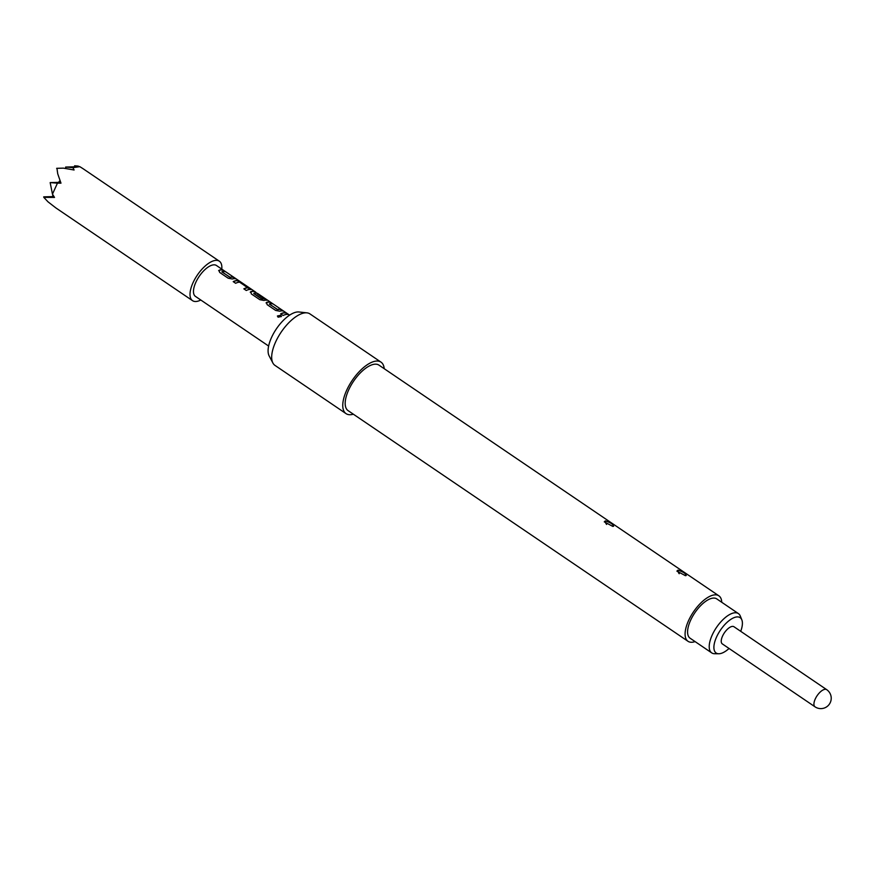 <?xml version="1.0" encoding="UTF-8"?>
<svg xmlns="http://www.w3.org/2000/svg" width="874" height="874" viewBox="0 0 874 874"><rect width="100%" height="100%" fill="white"/><g stroke="black" fill="none" stroke-linecap="round" stroke-linejoin="round"><path stroke-width="1.31" d="M281.417 316.585L280.729 315.438L277.408 316.071M280.762 315.285L277.419 315.973L278.085 317.186L281.439 316.486L280.729 315.438M224.858 271.541L222.99 270.285A18.463 8.052 124.2 0 0 220.456 270.033A18.463 8.052 124.2 0 0 219.188 270.317L218.62 270.754M235.477 278.751L233.62 277.495A18.463 8.052 124.2 0 0 231.086 277.244A18.463 8.052 124.2 0 0 230.07 277.451L221.941 271.716A18.671 8.139 124.2 0 1 222.968 271.497A18.671 8.139 124.2 0 1 225.536 271.759L223.099 270.099A18.671 8.139 124.2 0 0 220.532 269.848A18.671 8.139 124.2 0 0 219.254 270.142L218.653 270.667M250.51 289.578L237.455 280.707A18.463 8.052 124.2 0 0 236.275 280.762A18.463 8.052 124.2 0 0 233.347 281.712M251.013 289.327L237.542 280.532A18.671 8.139 124.2 0 0 236.351 280.587A18.671 8.139 124.2 0 0 233.216 281.636L235.652 283.285A18.671 8.139 124.2 0 1 238.788 282.236A18.671 8.139 124.2 0 1 239.76 282.171L247.866 287.917A18.463 8.052 124.2 0 0 246.894 287.972A18.463 8.052 124.2 0 0 243.966 288.923M256.65 293.041L255.623 292.375A18.463 8.052 124.2 0 0 255.263 292.091A18.463 8.052 124.2 0 0 252.094 291.501A18.463 8.052 124.2 0 0 250.827 291.785L250.281 292.135M266.832 300.055L258.551 294.156A18.671 8.139 124.2 0 0 257.065 293.85L263.948 298.832A18.463 8.052 124.2 0 0 262.976 298.886A18.463 8.052 124.2 0 0 261.971 299.105L253.842 293.369A18.671 8.139 124.2 0 1 254.869 293.151A18.671 8.139 124.2 0 1 258.07 293.751L289.6 315.143M266.33 300.306L258.442 294.33A18.463 8.052 124.2 0 0 257.382 294.057M272.306 303.748L270.437 302.48A18.463 8.052 124.2 0 0 267.903 302.229A18.463 8.052 124.2 0 0 266.646 302.513L266.078 302.961M282.936 310.958L281.067 309.691A18.463 8.052 124.2 0 0 278.533 309.44A18.463 8.052 124.2 0 0 277.517 309.658L269.4 303.923A18.671 8.139 124.2 0 1 270.416 303.704A18.671 8.139 124.2 0 1 272.983 303.955L270.547 302.306A18.671 8.139 124.2 0 0 267.99 302.054A18.671 8.139 124.2 0 0 266.712 302.338L266.1 302.863M288.125 314.476L286.257 313.22A18.463 8.052 124.2 0 0 283.722 312.968A18.463 8.052 124.2 0 0 280.794 313.919M221.778 269.116A23.86 10.401 124.2 0 0 219.33 261.195A23.86 10.401 124.2 0 0 215.233 260.43A23.86 10.401 124.2 0 0 194.978 278.882A23.86 10.401 124.2 0 0 192.542 300.667A23.86 10.401 124.2 0 0 196.639 301.432A23.86 10.401 124.2 0 0 200.812 300.011M192.542 300.667L55.87 207.925L48.059 201.872L43.798 197.349L54.516 197.426L52.462 194.159L57.444 183.179L60.983 183.158L57.728 173.795L56.952 168.343L63.365 168.136L74.093 169.993L72.903 167.644L79.829 166.672L83.085 168.726L81.326 167.6M718.789 653.763L714.648 653.73A23.751 10.357 -55.8 0 1 711.72 652.889A23.751 10.357 -55.8 0 1 712.201 635.037A23.751 10.357 -55.8 0 1 738.399 613.581A23.751 10.357 -55.8 0 1 740.267 615.984L741.818 619.819A21.358 9.308 124.2 0 0 730.544 619.557A21.358 9.308 124.2 0 0 716.582 636.96A21.358 9.308 124.2 0 0 718.789 653.763A21.358 9.308 124.2 0 0 729.058 648.475M738.399 613.581L716.767 598.898A23.751 10.357 124.2 0 0 690.569 620.365A23.751 10.357 124.2 0 0 690.089 638.206L711.72 652.889M740.715 631.312A21.358 9.308 124.2 0 0 741.818 619.819M732.194 626.418A10.368 4.523 -55.8 0 1 733.974 626.745L826.684 689.652A10.368 4.523 -55.8 0 0 824.903 689.324A10.368 4.523 -55.8 0 0 816.087 697.354A10.368 4.523 -55.8 0 0 815.027 706.826L722.328 643.909A10.368 4.523 -55.8 0 1 723.388 634.437A10.368 4.523 -55.8 0 1 732.194 626.418M685.74 575.649C686.374 573.945 683.796 572.109 677.995 570.143L676.891 571.115L685.413 575.682L686.265 575.474M613.133 526.366C613.756 524.662 611.177 522.827 605.376 520.871L604.273 521.833L612.794 526.399L613.646 526.192M721.76 602.284A27.487 11.985 124.2 0 0 718.865 595.806L378.966 365.135A27.487 11.985 124.2 0 0 374.247 364.25A27.487 11.985 124.2 0 0 350.911 385.521A27.487 11.985 124.2 0 0 348.092 410.627L688.002 641.298A27.487 11.985 124.2 0 0 692.711 642.182A27.487 11.985 124.2 0 0 695.081 641.592M718.865 595.806A27.487 11.985 124.2 0 0 714.145 594.921A27.487 11.985 124.2 0 0 690.81 616.192A27.487 11.985 124.2 0 0 688.002 641.298M384.221 368.708A31.114 13.558 124.2 0 0 380.998 362.131L309.931 313.897A31.114 13.558 124.2 0 0 306.949 312.848A31.114 13.558 124.2 0 0 304.589 312.903A31.114 13.558 124.2 0 0 279.975 333.955A31.114 13.558 124.2 0 0 272.896 363.016A31.114 13.558 124.2 0 0 274.982 365.398L346.049 413.631A31.114 13.558 124.2 0 0 351.392 414.626A31.114 13.558 124.2 0 0 353.347 414.189M380.998 362.131A31.114 13.558 124.2 0 0 375.656 361.137A31.114 13.558 124.2 0 0 349.239 385.216A31.114 13.558 124.2 0 0 346.049 413.631M306.949 312.848L298.963 311.985A27.247 11.875 124.2 0 0 296.898 312.029A27.247 11.875 124.2 0 0 275.343 330.47A27.247 11.875 124.2 0 0 269.148 355.915L272.896 363.016M255.743 292.2A18.671 8.139 124.2 0 0 255.372 291.916L216.424 265.478A18.671 8.139 124.2 0 0 213.212 264.888A18.671 8.139 124.2 0 0 197.36 279.33A18.671 8.139 124.2 0 0 195.448 296.384L268.635 346.049M286.366 313.045L288.802 314.695A18.671 8.139 124.2 0 0 286.235 314.443A18.671 8.139 124.2 0 0 283.1 315.481L280.674 313.832A18.671 8.139 124.2 0 1 283.799 312.783A18.671 8.139 124.2 0 1 286.366 313.045L286.257 313.22M269.323 304.097L277.593 309.483A18.671 8.139 124.2 0 1 278.609 309.265A18.671 8.139 124.2 0 1 281.177 309.516L283.613 311.166A18.671 8.139 124.2 0 0 281.046 310.915A18.671 8.139 124.2 0 0 279.767 311.21L275.638 310.423L267.127 304.644L266.646 302.513M266.417 300.132A18.671 8.139 124.2 0 0 265.226 300.186A18.671 8.139 124.2 0 0 263.948 300.47L259.829 299.684L251.308 293.904L250.893 291.61A18.671 8.139 124.2 0 1 252.171 291.315A18.671 8.139 124.2 0 1 255.372 291.916M250.609 289.392A18.671 8.139 124.2 0 0 249.407 289.447A18.671 8.139 124.2 0 0 246.282 290.496L243.846 288.846A18.671 8.139 124.2 0 1 246.981 287.797A18.671 8.139 124.2 0 1 247.954 287.732L247.899 287.622M221.876 271.89L230.135 277.276A18.671 8.139 124.2 0 1 231.162 277.058A18.671 8.139 124.2 0 1 233.729 277.32L236.155 278.97A18.671 8.139 124.2 0 0 233.598 278.708A18.671 8.139 124.2 0 0 232.32 279.003L228.19 278.216L219.669 272.437L219.188 270.317M263.981 298.537L264.035 298.646A18.671 8.139 124.2 0 0 263.063 298.711A18.671 8.139 124.2 0 0 262.036 298.93M74.618 165.787L78.059 166.071L74.618 165.787L74.825 166.803M56.952 168.343L57.728 173.795M57.444 183.179L50.168 182.59L52.462 194.159M56.646 168.321L63.365 168.136M72.903 167.644L65.626 167.054L65.9 168.442M65.626 167.054L79.829 166.672M79.567 166.683L78.059 166.071M47.141 197.131L43.798 197.349M43.7 196.858L53.969 196.574M53.38 195.645L52.691 195.59L52.888 196.606M52.691 195.59L53.336 195.568M60.306 181.421L59.159 181.322L60.262 181.289M59.159 181.322L59.356 182.338M50.168 182.59L60.645 182.305M250.827 291.785L250.259 292.222M261.676 299.028L253.777 293.544M679.207 573.726A4.567 3.54 88.9 0 1 677.995 570.143M606.589 524.444A4.567 3.54 88.9 0 1 605.376 520.871M255.263 292.091L256.956 293.238M815.027 706.826A10.368 10.368 0 0 0 830.3 702.521A10.368 10.368 0 0 0 826.684 689.652M82.669 168.442L219.33 261.195"/></g></svg>
